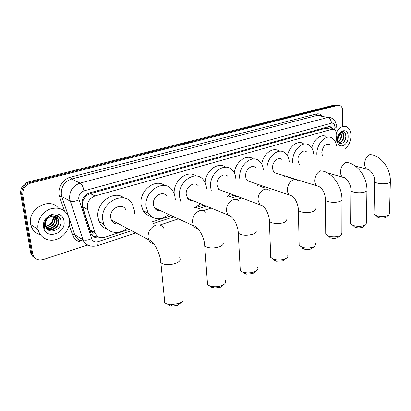 <?xml version="1.0" encoding="UTF-8"?>
<svg xmlns="http://www.w3.org/2000/svg" width="411" height="411" viewBox="0 0 411 411"><rect width="100%" height="100%" fill="white"/><g stroke="black" fill="none" stroke-linecap="round" stroke-linejoin="round"><path stroke-width="0.62" d="M335.895 143.259L336.773 135.281C336.701 132.496 335.808 130.606 334.097 129.609L331.507 129.383L95.018 195.96C88.925 198.554 86.449 203.06 87.594 209.476L95.208 233.099C97.078 237.06 100.217 238.478 104.63 237.347L129.1 229.389M84.548 197.866L87.209 195.158L84.548 197.866L83.202 200.27C82.174 202.484 81.974 204.663 82.596 206.805L90.215 230.201L93.297 233.88L91.499 234.491M103.279 224.308L103.839 224.411M104.312 225.269L102.565 223.492M329.196 128.54L327.896 128.104L325.897 128.16L90.322 193.643L87.209 195.158M151.073 222.248L171.356 215.652M194.737 208.053L203.861 205.084M228.182 197.177L234.229 195.215M259.269 187.072L262.655 185.972M288.239 177.655L289.323 177.305M87.445 245.115L43.366 259.536C37.812 260.841 34.247 258.951 32.664 253.875L22.795 195.091L21.726 194.46C21.362 188.51 24.069 184.503 29.849 182.438L336.388 105.129L338.474 105.262L336.388 105.129L29.849 182.438C24.069 184.503 21.362 188.51 21.726 194.46L31.565 252.868L21.726 194.46L20.668 193.833C20.298 187.899 23.001 183.907 28.77 181.847L334.96 104.872L337.138 105.021M35.022 258.098C33.209 256.952 32.068 255.282 31.606 253.094L31.606 253.094C32.068 255.282 33.209 256.952 35.022 258.098M33.959 257.307C32.15 256.166 31.01 254.501 30.548 252.318L20.668 193.833M333.064 129.275L330.999 126.932L328.44 126.706L89.536 192.893C83.443 195.456 80.977 199.936 82.133 206.327L90.893 233.237C92.706 237.132 95.784 238.57 100.125 237.553M329.422 126.567L331.631 129.075M38.31 230.17L37.863 229.929M38.336 230.263L35.937 228.023M22.795 195.091C22.425 189.127 25.143 185.104 30.933 183.029L337.827 105.391L339.912 105.524C341.726 106.418 342.671 108.319 342.753 111.217L342.717 125.915M98.522 236.942L93.354 236.546M336.368 132.558C339.368 127.312 342.795 125.37 346.653 126.742C349.442 128.273 350.881 131.32 350.963 135.877C350.753 141.101 348.98 145.263 345.646 148.361M336.034 124.379L336.892 124.697M339.26 133.642L339.419 135.615L337.38 140.613C338.71 146.552 345.8 142.848 345.928 136.765C345.297 131.037 343.041 129.984 339.162 133.611M348.132 136.719C348.374 146.378 337.128 149.897 337.333 139.925C337.102 130.02 348.492 126.814 348.132 136.719M338.962 133.94L339.851 133.133L338.905 134.032M338.577 142.848C341.3 142.175 342.913 140.059 343.411 136.509C343.493 134.52 342.985 133.19 341.885 132.517L341.685 132.424M338.731 142.992C341.654 142.581 343.406 140.464 343.986 136.637C344.069 134.644 343.56 133.313 342.461 132.645L339.851 133.133M337.827 141.821C339.727 140.557 340.827 138.615 341.125 135.995L340.406 132.748M338.012 142.144C340.128 140.978 341.356 138.969 341.695 136.123L340.745 132.583M337.339 139.648L338.854 135.486L338.818 134.186M344.341 141.322C345.821 138.594 346.211 136.01 345.507 133.575M38.038 228.865C36.692 220.974 42.292 211.86 50.163 209.004C59.097 206.599 65.272 209.281 68.694 217.059L69.284 219.577C70.492 227.602 64.676 236.71 56.554 239.377C48.457 242.156 39.79 237.666 38.151 229.482L38.038 228.865M40.463 234.804C35.32 233.34 32.089 229.944 30.768 224.612L30.65 224C27.398 208.839 49.859 196.52 58.454 208.182M46.073 227.442C49.603 235.087 62.333 229.081 61.1 221.18C60.766 212.975 48.426 212.693 44.999 220.907L44.162 226.631L44.588 228.264L44.311 226.476C44.265 222.294 45.945 219.202 49.335 217.198C46.371 219.274 45.046 221.997 45.369 225.367L46.073 227.442M63.977 221.154C66.438 233.731 45.318 240.337 43.607 227.206C41.105 214.188 62.693 208.11 63.977 221.154M46.998 228.845C51.971 231.64 59.379 226.086 58.46 220.594L58.29 219.71L56.071 216.53M47.08 228.932C52.007 232.148 59.872 226.543 58.912 220.866L58.747 219.983C57.001 215.806 53.862 214.881 49.335 217.198M46.494 228.182C51.514 229.718 57.417 224.406 56.646 219.5L55.079 216.124M46.628 228.377C51.647 230.196 57.91 224.817 57.098 219.772L55.336 216.212M45.981 227.268C51.688 226.78 54.642 223.831 54.853 218.421L53.969 215.909M46.109 227.514C51.971 227.211 55.033 224.267 55.3 218.688L54.257 215.945M45.544 226.142C50.538 225.017 53.05 222.089 53.076 217.347L52.731 215.914M45.636 226.446C50.825 225.464 53.456 222.521 53.517 217.614L53.055 215.888M52.87 216.438C53.245 218.77 52.68 221.005 51.18 223.132M56.143 216.253L55.608 214.881M56.867 215.251L57.936 217.321L57.057 215.333M58.686 216.335L59.523 218.267L59.004 216.623M55.922 216.119L55.439 214.85M386.283 217.029L385.564 217.445C383.088 218.241 380.55 218.2 377.94 217.316L376.717 215.703M374 212.99L373.984 213.884L375.921 215.405C379.99 216.772 383.961 216.833 387.83 215.595L388.806 215.056L389.479 213.468L390.352 181.832M329.488 144.456C325.255 143.562 322.686 146.321 321.787 152.738L322.424 155.856M316.845 154.397L316.84 154.259C316.424 143.963 325.723 133.981 331.867 137.885C334.441 139.411 335.987 142.165 336.506 146.152M311.769 147.914C313.603 139.37 321.166 133.534 326.195 136.575M363.175 226.785L362.379 227.247C359.974 228.054 357.472 228.054 354.883 227.237L352.895 225.372C356.943 226.636 360.848 226.641 364.608 225.382L365.739 224.755L366.432 222.942L366.92 190.622M350.619 222.618L350.609 223.702L352.895 225.372M306.262 151.633C302.928 149.208 297.636 154.521 297.929 160.074L299.306 164.313M292.714 162.437L292.678 161.687C292.077 150.816 302.393 140.387 308.928 144.98C311.523 146.676 313.064 149.527 313.557 153.539M287.495 155.723C289.144 146.373 297.79 139.853 303.292 143.573M341.181 235.066L337.672 237.692C335.345 238.503 332.905 238.544 330.352 237.81L328.415 236.006C332.407 237.142 336.224 237.08 339.861 235.816L341.181 235.066L341.875 233.011L341.937 199.993M325.707 232.873L325.718 234.193L328.415 236.006M281.658 159.288C278.124 156.411 272.19 161.965 272.596 167.863C272.709 170.062 273.423 171.7 274.738 172.784L277.446 173.622M267.135 171.094L267.016 169.579C266.194 158.035 277.749 147.133 284.679 152.589C287.263 154.469 288.779 157.418 289.221 161.441M261.735 164.092C263.086 153.812 273.084 146.48 279.095 151.068M284.885 175.929L284.427 176.473M299.121 243.831L299.151 245.424L302.332 247.371C306.236 248.357 309.935 248.223 313.429 246.96L314.98 246.061L311.297 248.845C309.062 249.657 306.693 249.744 304.197 249.107C302.737 248.645 302.003 248.028 301.987 247.263M255.555 167.493C251.835 164.04 245.105 169.851 245.644 176.149C245.773 178.189 246.436 179.771 247.643 180.897L250.941 182.011M240.014 180.486L239.7 177.978C238.611 165.643 251.712 154.243 259.017 160.793C261.545 162.869 262.999 165.916 263.374 169.923M234.357 173.108C235.22 161.908 246.667 153.56 253.274 158.975M258.617 184.606L256.967 186.286M314.98 246.061L315.658 243.718M286.827 257.918L283.066 260.78L276.243 261.196C274.635 260.764 273.767 260.132 273.634 259.3M270.669 255.555L270.741 257.476L274.466 259.541C278.247 260.348 281.802 260.132 285.131 258.889L286.97 257.8C287.936 256.926 288.147 256.038 287.602 255.139M227.822 176.314C223.949 172.137 216.212 178.199 216.916 184.981L218.698 189.445L222.731 190.94M211.28 190.776L210.571 186.933C209.158 173.663 224.201 161.759 231.825 169.686C234.239 171.973 235.59 175.101 235.868 179.068M205.223 182.916C205.315 170.899 218.164 161.204 225.536 167.21M230.612 193.869L227.124 196.777M256.654 270.618L252.786 273.582L246.297 274.152C244.524 273.767 243.507 273.13 243.245 272.236M240.152 268.142L240.276 270.443C241.052 271.43 242.5 272.144 244.617 272.585C248.229 273.202 251.614 272.904 254.769 271.692L256.967 270.346C258.005 269.339 258.19 268.337 257.517 267.34M198.292 185.854C194.336 180.753 185.32 187.051 186.224 194.418L187.714 198.451C189.003 200.003 190.647 200.676 192.641 200.47M181.01 202.238L179.437 196.504C177.629 182.099 195.148 169.733 202.952 179.396C205.027 181.703 206.204 184.631 206.481 188.192L206.517 188.968M174.218 193.853C172.964 180.897 187.668 169.173 196.032 176.042M200.681 203.779L194.254 207.848M175.836 200.049L175.096 198.323M224.195 284.278L220.224 287.351L214.11 288.07C212.174 287.757 211.002 287.119 210.591 286.164M207.334 281.689L207.534 284.427C208.485 285.496 210.149 286.215 212.538 286.585C215.95 287.006 219.135 286.631 222.104 285.465L224.755 283.785C225.855 282.624 225.993 281.504 225.166 280.415M166.768 196.206C162.869 189.964 152.209 196.448 153.365 204.524L154.49 207.925C155.939 210.047 157.927 210.961 160.465 210.663M168.618 214.398C160.593 220.722 153.76 220.281 148.109 213.073L146.09 206.759C143.793 190.971 164.477 178.24 172.219 190.082C173.838 192.261 174.788 194.85 175.06 197.85L175.127 199.746M150.806 216.253C147.534 215.549 144.965 213.694 143.1 210.689L141.071 204.431C139.052 190.745 155.461 177.906 164.59 185.551M181.811 302.121L177.711 305.327L172.086 306.2C169.954 306 168.592 305.394 167.991 304.381M164.477 299.408C163.742 300.6 163.85 301.71 164.801 302.727C165.982 303.883 167.929 304.577 170.637 304.813L179.432 303.452L182.782 301.237M125.925 209.898C122.396 201.955 109.162 208.521 110.687 217.645L111.319 219.967C112.855 223.003 115.321 224.308 118.712 223.882M126.917 228.233C119.149 235.138 107.286 233.299 103.813 224.175L102.75 220.085C99.729 202.233 125.396 189.343 132.481 204.426L134.325 210.375L134.356 214.039M107.379 229.271C103.531 228.054 100.752 225.485 99.051 221.56L97.988 217.511C95.439 202.911 114.114 189.317 124.019 197.999M103.962 224.524L103.372 223.928M113.097 220.913L112.234 221.493M82.051 200.696L83.202 200.27M327.896 128.104L327.814 126.881M87.05 195.199L86.875 194.084M325.897 128.16L331.507 129.383M90.066 229.79L95.059 232.688M82.596 206.805L87.594 209.476M90.322 193.643L95.018 195.96M91.324 232.112L92.737 231.665M28.77 181.847L30.933 183.029M334.96 104.872L337.827 105.391M30.506 252.092L32.623 253.649M334.621 129.938L334.903 127.122C334.693 124.209 333.532 122.894 331.415 123.172L83.962 190.868C80.335 192.256 78.599 194.901 78.748 198.811L91.612 238.601C92.783 241.396 94.905 242.408 97.972 241.637L131.51 230.663M90.626 246.153C86.942 245.526 84.404 243.42 83.017 239.834L69.618 198.929C69.3 191.105 72.778 185.834 80.053 183.106L327.68 117.469L330.912 117.731C334.497 119.637 336.26 122.421 336.198 126.074M64.383 210.833L59.646 196.874C56.785 189.219 62.523 178.96 70.63 177.141L316.398 113.986L317.307 115.383L327.68 117.469C329.93 118.224 331.174 120.125 331.415 123.172M83.962 190.868C83.258 186.964 81.959 184.375 80.053 183.106L71.576 179.026C64.393 181.672 60.972 186.83 61.311 194.506L61.809 196.586L70.117 201.046C72.29 201.847 75.249 201.457 78.994 199.869M316.398 113.986C318.659 113.467 320.57 114.13 322.137 115.969M320.539 115.65L317.307 115.383L71.576 179.026L70.63 177.141M84.116 242.053C78.486 242.418 74.617 240.003 72.516 234.809L69.156 224.904M91.612 238.601C88.005 240.245 85.123 240.599 82.96 239.659L74.684 234.717C76.333 238.776 79.328 240.897 83.674 241.072M59.646 196.874L61.809 196.586L74.627 234.547L72.516 234.809M153.539 223.456L173.868 216.808M197.301 209.137L206.445 206.147M230.807 198.174L236.864 196.196M261.946 187.986L265.336 186.882M290.947 178.497L292.036 178.143M97.972 241.637C98.229 243.903 97.916 245.3 97.042 245.829L96.76 245.922M334.852 127.991L336.131 127.631L336.203 126.444M38.315 230.196L37.93 229.98M38.475 230.756L35.156 227.509M355.212 166.034L366.751 169.075C369.556 168.52 375.382 175.882 374.601 181.544C375.289 183.635 384.747 184.621 388.698 182.977C390.101 182.427 390.661 181.79 390.373 181.066C390.558 169.584 382.769 157.788 372.505 154.844L369.833 154.603C366.73 156.077 364.989 159.124 364.608 163.742C364.624 166.296 365.338 168.073 366.751 169.075L368.503 169.568M373.984 213.884L374.621 180.737M327.29 172.836L342.635 177.213C345.487 176.571 351.59 184.508 350.83 190.473C351.688 192.641 360.986 193.581 365.086 191.886C366.689 191.254 367.306 190.519 366.936 189.692C366.941 178.04 359.229 166.075 349.067 162.828L345.98 162.468C342.676 164.025 340.858 167.174 340.514 171.926C340.555 174.387 341.264 176.149 342.635 177.213L344.69 177.86M350.609 223.702L350.84 189.497M274.738 172.784L316.876 185.844C323.395 187.724 325.204 194.66 325.481 200.029C326.529 202.258 335.638 203.142 339.887 201.395C341.731 200.66 342.414 199.813 341.942 198.862C341.752 187.067 334.138 174.947 324.151 171.377L320.549 170.853C317.035 172.497 315.124 175.759 314.821 180.65C314.888 182.987 315.571 184.719 316.876 185.844L319.285 186.697M325.718 234.193L325.476 198.847M297.6 180.568C296.393 179.566 294.985 179.314 293.387 179.812C289.632 181.549 287.628 184.935 287.371 189.969C287.459 192.143 288.101 193.817 289.303 194.989L292.123 196.134M315.222 208.634C315.828 209.728 315.067 210.704 312.946 211.562C308.548 213.355 299.65 212.544 298.401 210.268L298.365 208.85M269.262 190.493C267.89 189.178 266.236 188.813 264.299 189.404C260.286 191.243 258.175 194.763 257.98 199.957L259.711 204.678L263.009 206.23M286.601 219.068C287.371 220.322 286.524 221.452 284.063 222.454C279.526 224.298 270.864 223.584 269.395 221.277L269.318 219.572M238.945 201.262C237.394 199.52 235.441 198.996 233.083 199.695C228.778 201.652 226.553 205.31 226.42 210.673L227.874 214.953L231.712 217.059M255.858 230.232C256.839 231.67 255.894 232.986 253.027 234.167C246.615 235.919 241.689 235.575 238.252 233.135L238.113 231.095M206.414 213.001C204.709 210.684 202.402 209.939 199.499 210.771C194.86 212.857 192.518 216.669 192.456 222.207L193.56 225.829C194.619 227.53 196.093 228.485 197.974 228.696M222.757 242.213C223.99 243.862 222.937 245.382 219.587 246.78C213.196 248.604 208.243 248.326 204.724 245.937L204.503 243.533M164.004 228.593C162.186 225.341 159.391 224.226 155.61 225.243C150.534 227.499 148.017 231.511 148.068 237.281L148.684 239.767C149.722 242.094 151.423 243.466 153.786 243.872M179.484 257.825C181.097 259.747 179.879 261.571 175.831 263.292C169.476 265.198 164.492 265.008 160.881 262.727C159.951 261.843 159.833 260.877 160.521 259.829M90.209 230.201L95.208 233.099M30.548 252.318L32.664 253.875M329.514 126.614L330.999 126.932M135.877 232.98L97.042 245.829C90.179 247.186 85.503 245.187 83.017 239.834L74.684 234.717C76.513 238.185 78.193 240.05 79.734 240.296L83.644 241.026M159.807 225.058L178.425 218.893M203.301 210.663L211.126 208.069M236.597 199.638L241.642 197.968M267.556 189.394L270.186 188.521M296.408 179.843L296.942 179.664M335.715 131.145L336.116 127.795M342.461 132.645L341.885 132.517M58.747 219.983L58.29 219.71M56.934 218.893L56.482 218.621M55.136 217.809L54.689 217.542M53.353 216.741L52.911 216.474M38.151 229.482L30.768 224.612M377.94 217.316L375.921 215.405M386.196 217.095L388.806 215.056M363.108 226.841L365.739 224.755M304.197 249.107L302.332 247.371M247.643 180.897L289.303 194.989C295.16 196.217 298.299 204.324 298.401 210.268L299.151 245.424M276.243 261.196L274.466 259.541M218.698 189.445L259.711 204.678C264.915 205.315 269.421 214.629 269.395 221.277L270.741 257.476M246.297 274.152L244.617 272.585M187.714 198.451L227.874 214.953C232.58 215.189 238.318 225.68 238.252 233.135L240.276 270.443M214.11 288.07L212.538 286.585M154.49 207.925L193.56 225.829C197.891 225.896 204.724 237.579 204.724 245.937L207.534 284.427M148.109 213.073L143.1 210.689M172.086 306.2L170.637 304.813M111.319 219.967L148.684 239.767C153.668 240.846 160.398 253.417 160.881 262.727L164.801 302.727M103.813 224.175L99.051 221.56"/></g></svg>
